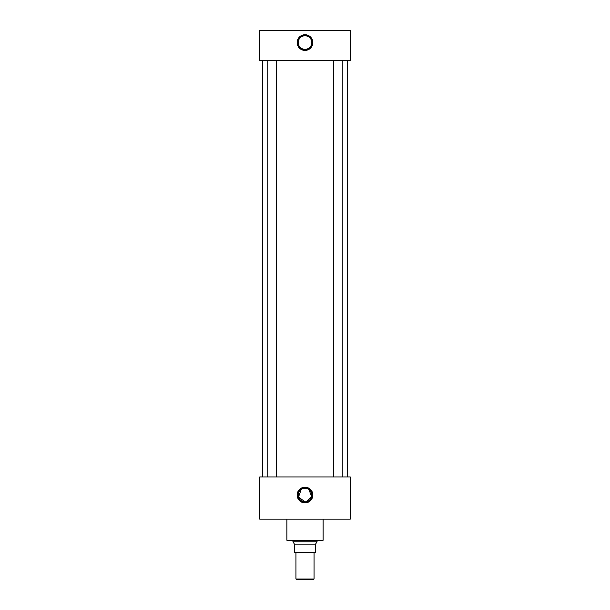<?xml version="1.0" encoding="UTF-8"?>
<svg xmlns="http://www.w3.org/2000/svg" width="610" height="610" viewBox="0 0 610 610"><rect width="100%" height="100%" fill="white"/><g stroke="black" fill="none" stroke-linecap="round" stroke-linejoin="round"><path stroke-width="0.91" d="M305 487.199A7.846 7.846 0 0 0 297.154 495.038A7.846 7.846 0 0 0 305 502.884A7.846 7.846 0 0 0 312.846 495.038A7.846 7.846 0 0 0 305 487.199M305 487.474A7.564 7.564 0 0 0 297.436 495.038A7.564 7.564 0 0 0 305 502.602A7.564 7.564 0 0 0 312.564 495.038A7.564 7.564 0 0 0 305 487.474M305 487.748A7.29 7.29 0 0 0 297.71 495.038A7.29 7.29 0 0 0 305 502.327A7.29 7.29 0 0 0 312.289 495.038A7.29 7.29 0 0 0 305 487.748M307.631 488.785L305 488.259A6.779 6.779 0 0 0 298.221 495.038A6.779 6.779 0 0 0 305 501.816A6.779 6.779 0 0 0 311.779 495.038A6.779 6.779 0 0 0 305 488.259L302.362 488.793M301.203 489.418L298.519 497.043L305 501.816M305 34.724A7.846 7.846 0 0 0 297.154 42.563A7.846 7.846 0 0 0 305 50.409A7.846 7.846 0 0 0 312.846 42.563A7.846 7.846 0 0 0 305 34.724M305 34.999A7.564 7.564 0 0 0 297.436 42.563A7.564 7.564 0 0 0 305 50.134A7.564 7.564 0 0 0 312.564 42.563A7.564 7.564 0 0 0 305 34.999M305 35.273A7.29 7.29 0 0 0 297.71 42.563A7.29 7.29 0 0 0 305 49.86A7.29 7.29 0 0 0 312.289 42.563A7.29 7.29 0 0 0 305 35.273M305 35.784A6.779 6.779 0 0 0 298.221 42.563A6.779 6.779 0 0 0 305 49.349A6.779 6.779 0 0 0 311.779 42.563A6.779 6.779 0 0 0 305 35.784M276.223 476.936L276.223 60.664M267.172 476.936L267.172 60.664M342.828 476.936L342.828 60.664M333.777 476.936L333.777 60.664M323.102 519.171L323.102 540.285L286.898 540.285L286.898 519.171M347.242 476.936L347.242 60.664M262.757 476.936L262.757 60.664M350.247 60.664L259.753 60.664L259.753 30.5L350.247 30.5L350.247 60.664M350.247 476.936L259.753 476.936L259.753 519.171L350.247 519.171L350.247 476.936M306.35 501.687L311.641 496.387L308.79 489.411M314.051 579.02L313.57 579.5L296.429 579.5L295.949 579.02L314.051 579.02L314.051 552.355M295.949 579.02L295.949 552.355M317.055 541.817L315.561 544.12L294.439 544.12L292.945 541.817L317.055 541.817L317.055 540.285M292.945 541.817L292.945 540.285M315.561 544.12L315.561 552.355L294.439 552.355L294.439 544.12"/></g></svg>
